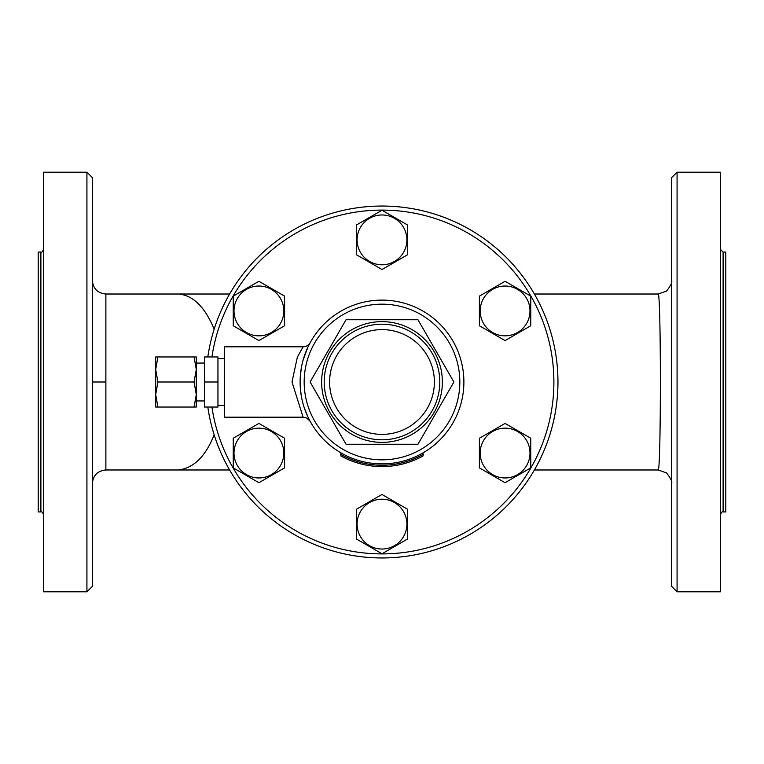 <?xml version="1.0" encoding="UTF-8"?>
<svg xmlns="http://www.w3.org/2000/svg" width="764" height="764" viewBox="0 0 764 764"><rect width="100%" height="100%" fill="white"/><g stroke="black" fill="none" stroke-linecap="round" stroke-linejoin="round"><path stroke-width="1.15" d="M214.149 329.179C204.828 306.698 192.786 294.971 178.022 294.016L229.611 294.016M177.85 469.984L178.022 469.984C193.454 468.37 205.497 456.652 214.149 434.821M92.339 483.517C93.151 475.303 97.658 470.786 105.881 469.975L105.881 294.025C97.658 293.214 93.151 288.697 92.339 280.483M92.339 586.389L92.339 177.611L86.924 172.196L43.615 172.196L43.615 591.804L86.924 591.804L92.339 586.389M308.551 345.786L310.213 342.597A8.117 8.117 0 0 1 310.184 342.644A8.117 8.117 0 0 1 303.098 346.808L297.377 357.074L292.001 382L303.098 417.192L306.698 418.032L310.146 421.279M300.835 392.935L301.236 395.523M305.142 410.258L307.224 415.387M307.615 416.246L304.301 407.842M301.341 396.163L300.3 387.587M300.386 375.353L301.637 366.29M303.06 360.226L307.882 347.171M463.891 382A81.891 81.891 0 0 0 341.059 311.082A81.891 81.891 0 0 0 341.059 452.918A81.891 81.891 0 0 0 463.891 382M303.098 346.808L224.444 346.808L224.444 417.192L303.098 417.192M459.832 382A77.832 77.832 0 0 1 343.084 449.404A77.832 77.832 0 0 1 343.084 314.596A77.832 77.832 0 0 1 459.832 382M382 214.97A24.906 24.906 0 0 0 357.094 239.877A24.906 24.906 0 0 0 382 264.783A24.906 24.906 0 0 0 406.906 239.877A24.906 24.906 0 0 0 382 214.97M505.08 340.582L479.41 325.76L479.41 296.117L505.08 281.295L530.751 296.117L530.751 325.76L505.08 340.582L479.41 325.76L479.41 296.117L505.08 281.295L530.751 296.117L530.751 325.76L505.08 340.582M526.654 298.485A24.906 24.906 0 0 0 492.627 289.375A24.906 24.906 0 0 0 483.517 323.392A24.906 24.906 0 0 0 517.534 332.512A24.906 24.906 0 0 0 526.654 298.485M479.41 467.883L479.41 438.24L505.08 423.418L530.751 438.24L530.751 467.883L505.08 482.705L479.41 467.883L479.41 438.24L505.08 423.418L530.751 438.24L530.751 467.883L505.08 482.705L479.41 467.883M526.654 465.515A24.906 24.906 0 0 0 517.534 431.488A24.906 24.906 0 0 0 483.517 440.608A24.906 24.906 0 0 0 492.627 474.625A24.906 24.906 0 0 0 526.654 465.515M356.33 509.301L382 494.48L407.67 509.301L407.67 538.945L382 553.766L356.33 538.945L356.33 509.301L382 494.48L407.67 509.301L407.67 538.945L382 553.766L356.33 538.945L356.33 509.301M382 549.029A24.906 24.906 0 0 0 406.906 524.123A24.906 24.906 0 0 0 382 499.217A24.906 24.906 0 0 0 357.094 524.123A24.906 24.906 0 0 0 382 549.029M258.92 423.418L284.59 438.24L284.59 467.883L258.92 482.705L233.249 467.883L233.249 438.24L258.92 423.418L284.59 438.24L284.59 467.883L258.92 482.705L233.249 467.883L233.249 438.24L258.92 423.418M237.346 465.515A24.906 24.906 0 0 0 271.373 474.625A24.906 24.906 0 0 0 280.483 440.608A24.906 24.906 0 0 0 246.466 431.488A24.906 24.906 0 0 0 237.346 465.515M284.59 296.117L284.59 325.76L258.92 340.582L233.249 325.76L233.249 296.117L258.92 281.295L284.59 296.117L284.59 325.76L258.92 340.582L233.249 325.76L233.249 296.117L258.92 281.295L284.59 296.117M237.346 298.485A24.906 24.906 0 0 0 246.466 332.512A24.906 24.906 0 0 0 280.483 323.392A24.906 24.906 0 0 0 271.373 289.375A24.906 24.906 0 0 0 237.346 298.485M407.67 254.698L382 269.52L356.33 254.698L356.33 225.055L382 210.234L407.67 225.055L407.67 254.698L382 269.52L356.33 254.698L356.33 225.055L382 210.234L407.67 225.055L407.67 254.698M439.797 382A57.797 57.797 0 0 0 353.102 331.948A57.797 57.797 0 0 0 353.102 432.052A57.797 57.797 0 0 0 439.797 382M434.382 382A52.382 52.382 0 0 1 355.804 427.362A52.382 52.382 0 0 1 355.804 336.637A52.382 52.382 0 0 1 434.382 382M417.946 319.734L453.892 382L417.946 444.266L346.054 444.266L310.108 382L346.054 319.734L417.946 319.734M321.634 382A60.366 60.366 0 0 0 382 442.366A60.366 60.366 0 0 0 442.366 382A60.366 60.366 0 0 0 382 321.634A60.366 60.366 0 0 0 321.634 382M341.116 456.06A84.594 84.594 0 0 0 422.884 456.06L423.409 454.217A1.356 1.356 0 0 1 423.409 454.217A83.247 83.247 0 0 1 340.591 454.217L341.116 456.06L340.591 454.217A1.356 1.356 0 0 1 340.591 454.208L341.26 453.042M422.884 456.06L423.409 454.217L422.74 453.042M194.056 407.04L196.291 394.52L196.291 407.04L155.684 407.04L155.684 394.52L157.928 407.04M196.291 369.48L194.056 356.96L196.291 356.96L196.291 394.52L194.056 382L196.291 369.48M194.056 356.96L157.928 356.96L155.684 369.48L157.928 382L155.684 394.52L155.684 356.96L157.928 356.96M194.056 382L157.928 382M217.95 382L217.95 407.04L204.418 407.04L204.418 356.96L217.95 356.96L217.95 382L204.418 382M207.827 407.04A175.959 175.959 0 0 0 394.549 557.51A175.959 175.959 0 0 0 557.959 382A175.959 175.959 0 0 0 394.549 206.49A175.959 175.959 0 0 0 207.827 356.96M211.934 356.96A171.9 171.9 0 0 1 394.558 210.558A171.9 171.9 0 0 1 553.9 382A171.9 171.9 0 0 1 394.558 553.442A171.9 171.9 0 0 1 211.934 407.04M40.903 511.937L38.2 511.937L38.2 252.063L40.903 252.063L40.903 511.937C41.371 511.126 42.278 512.023 43.615 514.649M671.661 280.483C672.396 282.231 670.687 285.774 666.514 291.103L658.119 294.016C661.118 289.967 661.118 473.976 658.119 469.984L658.11 469.984M671.661 471.13L671.661 241.434M677.076 172.196L671.661 177.611L671.661 586.389L677.076 591.804L677.076 172.196L720.385 172.196L720.385 591.804L677.076 591.804M723.097 252.063L725.8 252.063L725.8 511.937L723.097 511.937L723.097 252.063L720.385 249.351M92.339 382L105.68 382M86.924 172.196L86.924 591.804M229.611 469.984L105.881 469.984M105.881 294.016L178.022 294.016M300.376 375.439L301.599 366.453M204.418 363.053L196.291 363.053M204.418 400.947L196.291 400.947M224.444 358.583L217.95 358.583M224.444 405.417L217.95 405.417M40.903 252.063C41.371 252.874 42.278 251.977 43.615 249.351M534.389 469.984L658.119 469.984L666.514 472.897C670.677 478.197 672.396 481.74 671.661 483.517M658.119 294.016L534.389 294.016M723.097 511.937C722.639 511.097 721.741 511.995 720.385 514.649"/></g></svg>
